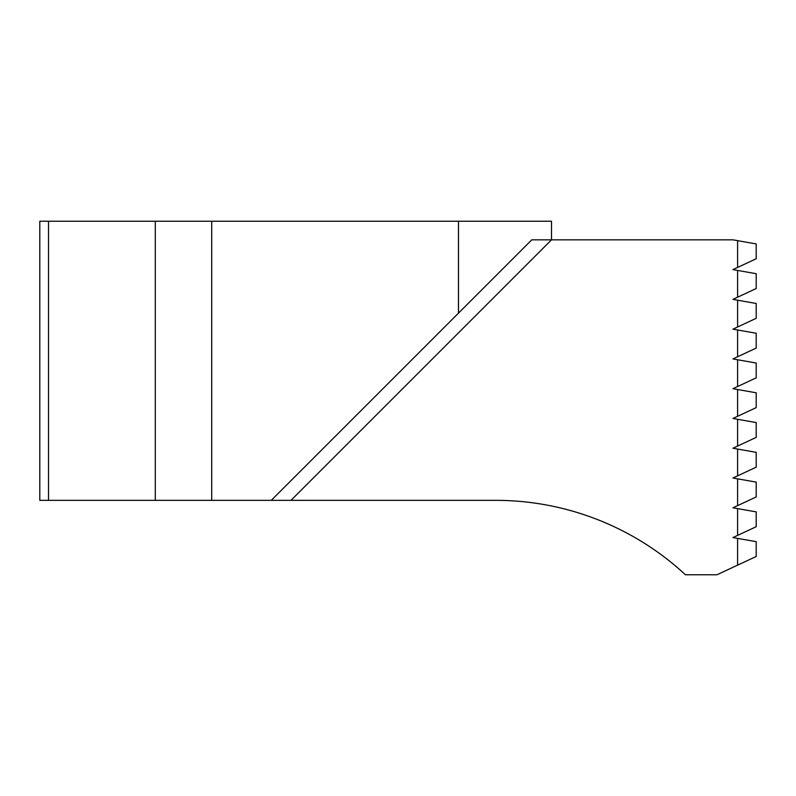 <?xml version="1.0" encoding="UTF-8"?>
<svg xmlns="http://www.w3.org/2000/svg" width="796" height="796" viewBox="0 0 796 796"><rect width="100%" height="100%" fill="white"/><g stroke="black" fill="none" stroke-linecap="round" stroke-linejoin="round"><path stroke-width="1.19" d="M280.57 491.042L271.267 500.346L291.008 500.346L551.519 239.835L531.778 239.835L271.267 500.346L155.29 500.346L155.29 221.228L551.519 221.228L551.519 239.835L291.008 500.346L495.689 500.346A279.117 279.117 0 0 1 685.456 574.772L716.977 574.772L737.593 565.16L737.593 538.375L756.2 541.658L756.2 556.484L737.593 565.16M48.526 500.346L39.8 500.346L39.8 221.228L48.526 221.228L48.526 500.346L155.29 500.346M48.526 221.228L155.29 221.228M551.519 239.835L732.937 239.835L756.2 243.934L756.2 258.76L732.937 269.605L756.2 273.705L756.2 288.53L732.937 299.376L756.2 303.485L756.2 318.3L732.937 329.156L756.2 333.255L756.2 348.081L732.937 358.926L756.2 363.026L756.2 377.851L732.937 388.697L756.2 392.796L756.2 407.622L732.937 418.467L756.2 422.567L756.2 437.392L732.937 448.238L756.2 452.347L756.2 467.162L732.937 478.018L756.2 482.117L756.2 496.943L732.937 507.788L756.2 511.888L756.2 526.713L732.937 537.559L737.593 538.375M458.476 313.136L458.476 221.228M211.696 221.228L211.696 500.346M737.593 267.436L737.593 240.651M737.593 297.207L737.593 270.431M737.593 326.987L737.593 300.201M737.593 356.757L737.593 329.972M737.593 386.528L737.593 359.742M737.593 416.298L737.593 389.513M737.593 446.068L737.593 419.293M737.593 475.849L737.593 449.063M737.593 505.619L737.593 478.834M737.593 535.39L737.593 508.604"/></g></svg>
